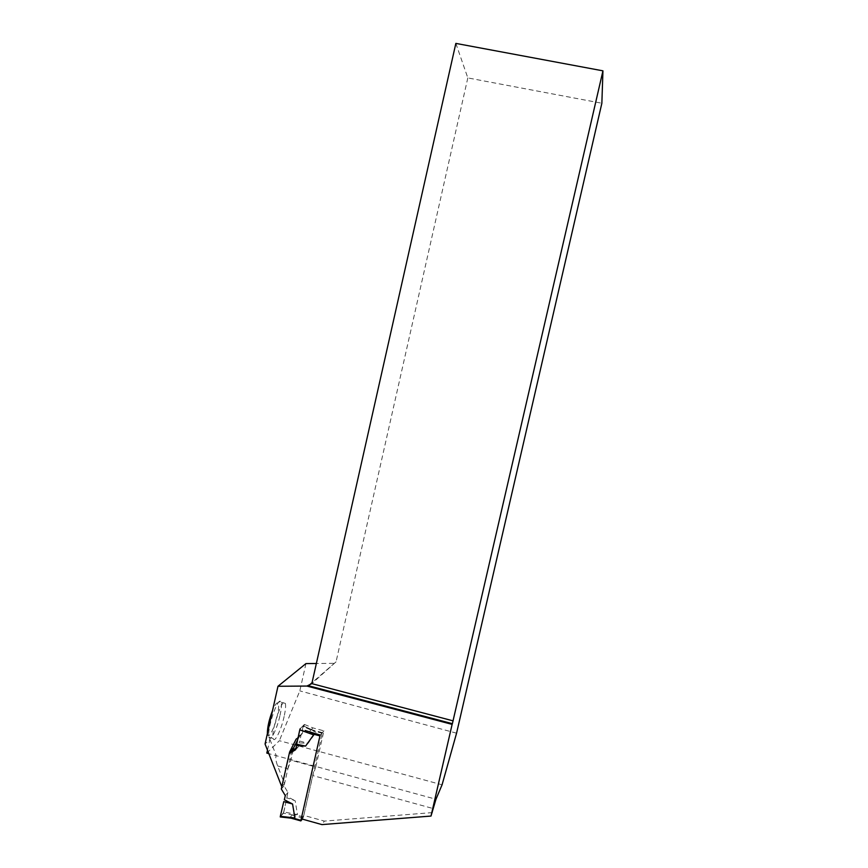 <?xml version="1.0" encoding="UTF-8"?>
<svg xmlns="http://www.w3.org/2000/svg" width="868" height="868" viewBox="0 0 868 868"><rect width="100%" height="100%" fill="white"/><g stroke="black" fill="none" stroke-linecap="round" stroke-linejoin="round"><path stroke-width="0.65" stroke-dasharray="4.34 3.25" d="M301.261 818.828L319.977 735.912L322.343 732.614L303.453 816.94L302.292 819.11M291.366 818.231L289.869 817.808L292.028 815.041L297.474 814.596L295.174 800.763L286.907 797.844L287.026 796.564L295.174 800.763M289.869 817.808L290.737 818.112M320.379 734.795L309.236 731.8L311.276 729.641L316.039 732.256L308.107 743.344L299.688 741.044L303.084 726.473L316.039 732.256M309.236 731.8L310.277 732.397M291.908 750.766L284.02 785.887L287.948 792.451L287.026 796.564M295.912 748.346L298.18 746.979L299.102 742.856L308.107 743.344M293.124 815.041L283.413 813.175L280.364 816.951M284.02 785.887L281.319 788.99M285.29 795.609L287.948 792.451M283.413 813.175L286.907 797.844M305.145 730.498L310.071 732.288M297.55 740.144L300.23 734.827L302.324 733.558L304.375 724.444L300.35 728.556L303.073 725.778L312.306 729.901M295.597 749.746L298.18 746.979M303.073 725.778L303.084 726.473M299.102 742.856L299.688 741.044M280.82 816.376L283.847 811.971L297.474 814.596M266.823 753.098L279.355 740.697L442.072 784.791M267.474 750.18L269.894 739.384L265.055 744.006M305.948 663.597L299.818 690.874L279.355 740.697M284.14 716.436C281.243 729.934 274.451 743.811 273.203 738.473C270.588 731.16 283.413 694.367 285.344 703.373C285.919 705.771 285.518 710.122 284.14 716.436M301.25 818.817L303.822 815.377L324.339 821.095L321.941 824.6M300.35 728.556L298.028 737.941M303.822 815.377L312.816 775.569L433.371 808.607M432.448 812.6L324.339 821.095M277.619 765.934L287.894 768.744L284.552 783.609L277.619 765.934C275.764 760.769 275.319 757.352 276.274 755.681L268.83 753.641M287.894 768.744L290.943 760.216L293.243 749.963M304.375 724.444L312.914 727.894L323.916 730.856L315.757 766.986L290.943 760.216M315.757 766.986L312.816 775.569M281.829 786.723L284.552 783.609M269.894 739.384L276.274 755.681L435.964 799.244M456.568 733.178L299.818 690.874M455.852 43.4L467.819 77.914L601.86 103.238M467.819 77.914L336.057 661.839L312.046 682.682M336.057 661.839L311.829 683.637M333.605 663.336L316.353 663.499M312.914 727.894L308.997 732.06M323.916 730.856L320.151 735.055M302.324 733.558L298.266 737.789M300.23 734.827L296.151 739.08M280.017 715.33C281.395 709.015 281.785 704.664 281.189 702.266L280.527 701.257C277.565 698.577 268.158 725.398 268.722 735.163L268.993 737.323C270.284 742.683 277.131 728.827 280.017 715.33M267.409 733.482C267.832 740.936 274.603 728.393 277.391 715.286C278.921 708.104 279.062 703.97 277.814 702.874C276.567 702.538 274.82 705.055 272.574 710.436M283.847 811.971L287.254 795.522C287.926 792.755 287.775 792.18 286.809 793.797C285.897 794.177 285.084 796.162 284.357 799.764M303.041 818.112L292.028 815.041M322.343 732.614L311.276 729.641M303.453 816.94L296.162 814.911M322.343 733.265L315.008 731.29M322.419 732.635L312.491 729.966M314.021 730.661L303.16 725.811M268.993 737.323L273.203 738.473M281.189 702.266L285.344 703.373M267.518 733.015L268.722 735.163M277.814 702.874L280.527 701.257"/><path stroke-width="1.3" d="M302.292 819.11L300.86 820.911L301.261 818.828M292.266 818.296L280.255 816.951L294.892 817.949L292.57 803.996L283.76 801.62L280.331 816.321L294.892 817.949M310.277 732.397L313.619 734.892L305.612 746.079L296.661 744.245L299.775 729.847L313.619 734.892M292.57 803.996L284.357 799.764L285.29 795.609L281.319 788.99L289.283 753.565L295.597 749.746L296.541 745.579L305.612 746.079M289.283 753.565L291.908 750.766L295.912 748.346M280.255 816.951L280.331 816.321M280.82 816.376C279.529 818.426 281.406 812.155 281.894 809.638L283.76 801.62M312.046 682.682L308.607 685.763L452.38 723.684L602.945 70.84L601.86 103.238L456.568 733.178L442.072 784.791L435.964 799.244L431.005 816.061L321.941 824.6L301.25 818.817L320.151 735.055L305.145 730.498M300.209 728.697L299.775 729.847M296.541 745.579L296.661 744.245M268.83 753.641L266.823 753.098L267.474 750.18M298.028 737.941L296.151 739.08L289.597 752.068L281.796 786.766L265.055 744.006L277.977 686.273L305.948 663.597L316.353 663.499M431.005 816.061L452.13 724.379L306.892 686.056L277.977 686.273M452.38 723.684L452.13 724.379M602.945 70.84L455.852 43.4L311.829 683.637L453.161 720.874M306.892 686.056L311.829 683.637M293.243 749.963L293.775 747.641L289.597 752.068M293.775 747.641L297.55 740.144M272.574 710.436C269.275 719.095 267.539 726.538 267.377 732.766L267.409 733.482M300.849 820.878L291.366 818.231M300.925 820.325L293.568 818.264M319.956 735.912L312.578 733.927M300.86 820.911L291.062 818.166"/></g></svg>
